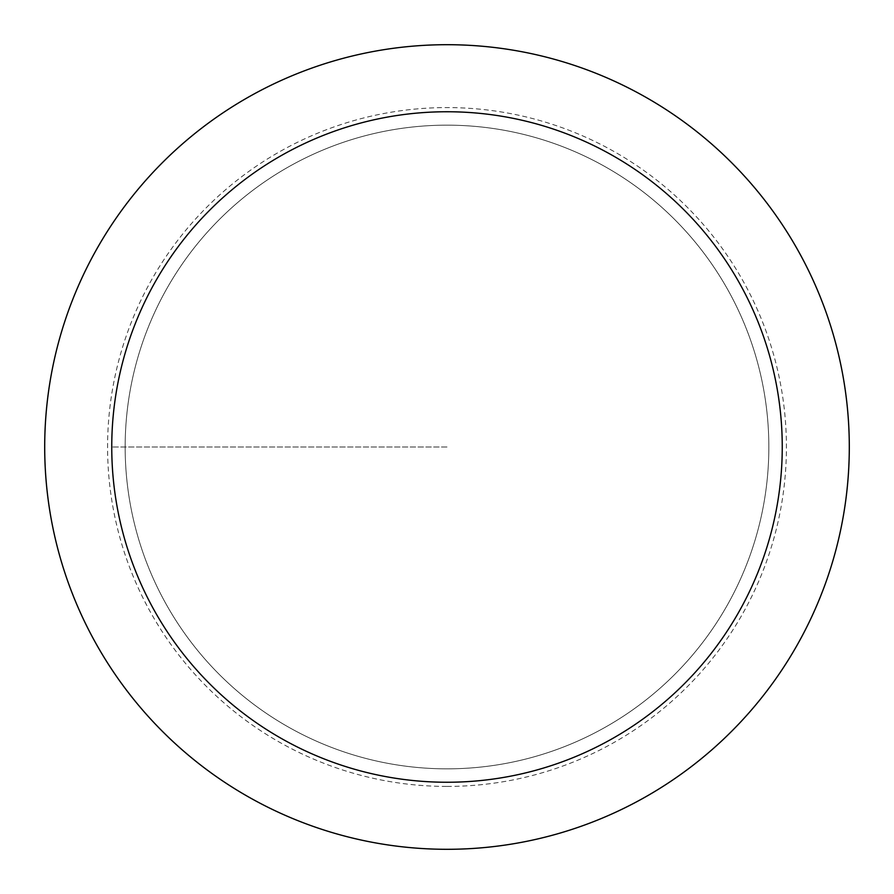 <?xml version="1.0" encoding="UTF-8"?>
<svg xmlns="http://www.w3.org/2000/svg" width="894" height="894" viewBox="0 0 894 894"><rect width="100%" height="100%" fill="white"/><g stroke="black" fill="none" stroke-linecap="round" stroke-linejoin="round"><path stroke-width="0.67" stroke-dasharray="4.47 3.35" d="M447 782.25A335.25 335.25 0 0 0 782.25 447A335.25 335.25 0 0 0 447 111.75A335.25 335.25 0 0 1 782.25 447A335.25 335.25 0 0 1 447 782.25A335.25 335.25 0 0 1 111.75 447A335.25 335.25 0 0 1 447 111.75A335.25 335.25 0 0 0 111.75 447A335.25 335.25 0 0 0 447 782.25A335.25 335.25 0 0 0 782.25 447A335.25 335.25 0 0 0 447 111.75A335.25 335.25 0 0 0 111.75 447A335.25 335.25 0 0 0 447 782.25M447 768.84A321.84 321.84 0 0 0 768.84 447A321.84 321.84 0 0 0 447 125.16A321.84 321.84 0 0 0 125.16 447A321.84 321.84 0 0 0 447 768.84A321.84 321.84 0 0 1 125.16 447A321.84 321.84 0 0 1 447 125.16A321.84 321.84 0 0 1 768.84 447A321.84 321.84 0 0 1 447 768.84A321.84 321.84 0 0 1 125.16 447A321.84 321.84 0 0 1 447 125.16A321.84 321.84 0 0 1 768.84 447A321.84 321.84 0 0 1 447 768.84M447 44.7A402.3 402.3 0 0 0 44.7 447A402.3 402.3 0 0 0 447 849.3A402.3 402.3 0 0 0 849.3 447A402.3 402.3 0 0 0 447 44.7M447 447L111.75 447L447 447M447 786.418A339.418 339.418 0 0 0 786.418 447A339.418 339.418 0 0 0 447 107.582A339.418 339.418 0 0 0 107.582 447A339.418 339.418 0 0 0 447 786.418"/><path stroke-width="1.34" d="M447 44.7A402.3 402.3 0 0 1 849.3 447A402.3 402.3 0 0 1 447 849.3A402.3 402.3 0 0 1 44.7 447A402.3 402.3 0 0 1 447 44.7M447 782.25A335.25 335.25 0 0 1 111.75 447A335.25 335.25 0 0 1 447 111.75A335.25 335.25 0 0 1 782.25 447A335.25 335.25 0 0 1 447 782.25"/></g></svg>

